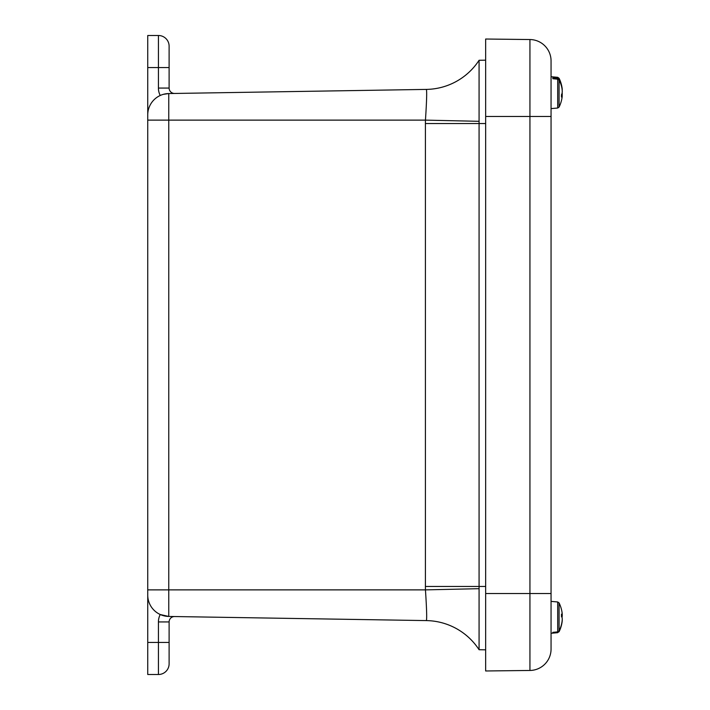 <?xml version="1.0" encoding="UTF-8"?>
<svg xmlns="http://www.w3.org/2000/svg" width="710" height="710" viewBox="0 0 710 710"><rect width="100%" height="100%" fill="white"/><g stroke="black" fill="none" stroke-linecap="round" stroke-linejoin="round"><path stroke-width="1.06" d="M169.113 656.679L169.113 621.933A5.387 5.387 0 0 1 174.58 616.546A5.387 5.387 0 0 0 169.113 621.933L158.428 621.933L158.428 642.443L147.742 642.443L147.742 674.5L158.428 674.5A10.685 10.685 0 0 0 169.113 663.814L169.113 642.443L158.428 642.443L158.428 674.5A10.685 10.685 0 0 0 169.113 663.814M174.58 93.454A5.387 5.387 0 0 1 169.113 88.067L169.113 53.321M479.072 60.279A64.122 64.122 0 0 1 426.364 89.407L426.364 89.407A64.122 64.113 -90.9 0 0 479.072 60.297L485.658 60.172L479.072 60.279A64.122 64.122 0 0 1 426.364 89.407C426.976 91.226 426.674 101.468 425.45 120.123A156.227 156.209 -90 0 0 425.405 123.54L425.405 586.46A156.227 156.209 -90 0 0 425.45 589.877C426.674 608.532 426.976 618.774 426.373 620.593L168.767 616.449A21.371 21.371 0 0 1 147.742 595.078L147.742 642.443M479.072 649.721L485.658 649.827L479.072 649.721A64.122 64.122 0 0 0 426.364 620.593A64.122 64.113 90.9 0 1 479.072 649.703L479.072 649.721A64.122 64.122 0 0 0 426.364 620.593M158.428 621.933A16.073 16.073 0 0 1 160.229 614.523L168.767 616.449L168.767 120.123L147.742 120.123L147.742 114.922L147.742 595.078M168.767 616.449L167.036 616.351M163.424 94.315L167.036 93.649M147.742 67.556L169.113 67.556L169.113 46.185A10.685 10.685 0 0 0 158.428 35.5L147.742 35.5L147.742 114.922A21.371 21.371 0 0 1 168.767 93.551L163.3 94.35M158.428 35.5A10.685 10.685 0 0 1 169.113 46.185A10.685 10.685 0 0 0 158.428 35.5L158.428 88.067A16.073 16.073 0 0 0 160.229 95.477A16.073 16.073 0 0 1 158.428 88.067L169.113 88.067M479.072 60.297L479.072 588.688L425.45 589.877L147.742 589.877M479.072 588.688L479.072 649.703M479.072 121.312L425.45 120.123L168.767 120.123L168.767 93.551L426.373 89.407M529.935 670.462A21.371 21.371 0 0 0 551.058 649.091A21.371 21.371 0 0 1 529.935 670.462L485.658 670.977L529.935 670.462L529.935 593.516L551.058 593.516L551.058 60.909A21.371 21.371 0 0 0 529.935 39.538L529.935 593.516L485.658 593.516L485.658 670.977M551.058 649.091L551.058 593.516M529.935 39.538L485.658 39.023L485.658 593.516M552.85 78.73L552.85 77.914L552.85 78.73A9338.701 8499.073 4.8 0 1 557.696 79.2L559.081 80.088L559.081 107.086A32.696 32.696 0 0 0 562.16 96.817A32.642 22.294 -177.3 0 0 562.258 95.743A32.642 1.083 -178 0 1 562.054 95.823A32.696 13.499 -177.8 0 1 561.468 97.048L561.468 94.696A32.696 13.499 -2.2 0 0 562.054 93.436A32.642 23.82 -2.9 0 0 562.258 91.519A32.642 32.607 -133.6 0 0 562.054 88.91A32.696 29.758 -175.2 0 0 559.081 80.088M561.903 93.818L562.258 93.826A32.642 32.607 -46.4 0 1 562.134 95.735M562.16 92.673A32.642 23.82 -177.1 0 1 562.258 93.826M552.85 77.914A9338.701 8499.073 175.2 0 1 557.696 78.242L559.081 79.094A32.696 29.758 -4.8 0 1 562.054 87.818A32.642 22.294 -2.7 0 1 562.16 88.528A32.642 22.294 -2.7 0 1 562.258 89.602L562.134 89.602M561.468 95.717L562.258 95.743M561.468 95.806L562.054 95.823M562.054 97.518A32.642 22.294 -177.3 0 0 562.16 96.817M561.947 622.235L562.054 622.235A32.696 31.666 -172 0 1 561.992 622.626A32.696 31.666 -172 0 1 559.081 631.545L557.696 632.459A9338.701 9043.27 8 0 1 552.85 632.841L552.85 632.353L552.85 632.841M562.196 620.149L562.258 620.149A32.642 26.119 -176.7 0 1 562.054 622.235M562.205 614.656A32.642 32.296 -13.8 0 1 562.258 615.659A32.642 19.552 -2.5 0 1 562.054 617.23A32.696 8.076 -2.1 0 1 561.992 617.327M561.468 614.904L562.054 614.887A32.642 4.642 -2 0 0 562.258 614.505A32.642 26.119 -3.3 0 0 562.054 612.419A32.696 31.666 -8 0 0 561.992 612.029A32.696 32.696 0 0 0 559.081 602.914L559.081 630.95L557.696 631.882A9338.701 9043.27 172 0 1 552.85 632.353M559.081 630.95A32.696 31.666 -8 0 0 562.054 621.587A32.642 32.296 -166.2 0 0 562.258 619.005A32.642 19.552 -177.5 0 0 562.054 617.434A32.696 8.076 -177.9 0 0 561.468 616.662L561.468 614.159A32.696 8.076 -2.1 0 1 562.054 614.887M561.468 615.668L562.258 615.659M485.658 586.46L425.405 586.46M485.658 123.54L425.405 123.54M551.058 116.484L485.658 116.484M562.16 88.528A32.696 32.696 0 0 0 559.081 78.26L559.081 79.094M551.058 108.612L557.696 108.035L557.696 79.2M557.696 78.242L557.696 77.31L551.058 76.724M559.081 631.545L559.081 631.74A32.696 32.696 0 0 0 561.992 622.626M557.696 631.882L557.696 601.965L551.058 601.388M559.081 631.74L557.696 632.459M559.081 78.26L557.696 77.31M557.696 108.035L559.081 107.086M557.696 632.69L551.058 633.276M557.696 601.965L559.081 602.914"/></g></svg>
